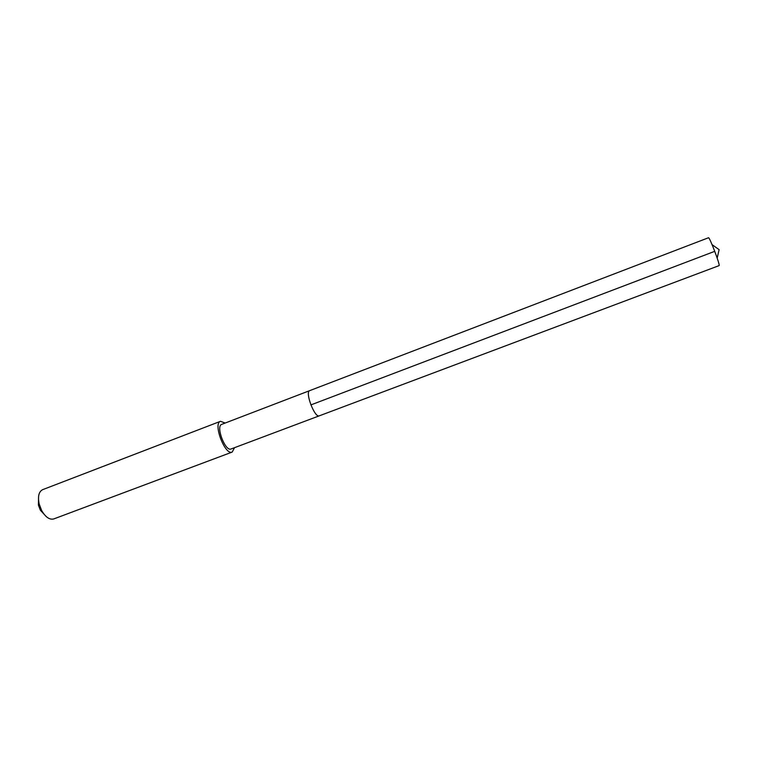 <?xml version="1.0" encoding="UTF-8"?>
<svg xmlns="http://www.w3.org/2000/svg" width="757" height="757" viewBox="0 0 757 757"><rect width="100%" height="100%" fill="white"/><g stroke="black" fill="none" stroke-linecap="round" stroke-linejoin="round"><path stroke-width="1.14" d="M719.027 265.631L719.065 265.631C720.607 265.915 709.517 236.667 708.495 237.755L708.476 237.764M221.754 424.346L309.717 390.631C304.692 391.927 314.751 418.309 319.312 415.82L319.312 415.82C314.751 418.309 304.692 391.927 309.717 390.631L708.486 237.755M221.716 424.365L221.678 424.384C215.499 426.144 225.321 451.891 231.065 448.977L231.216 448.91M234.547 447.661L232.191 452.071C225.018 455.723 212.726 423.437 220.486 421.308L225.198 423.031M42.676 489.647L42.591 489.684C38.796 491.709 37.661 496.497 39.184 504.02L41.644 510.492C45.515 517.163 49.546 519.974 53.747 518.942L232.191 452.071M38.598 496.355L38.408 505.061L40.367 510.218L46.281 516.615M714.759 251.324L310.862 404.919M231.065 448.977L719.065 265.631M717.182 258.071L719.122 249.659L712.091 244.662M42.638 489.665L220.514 421.299M40.367 510.218L41.644 510.492M38.408 505.061L39.184 504.02"/></g></svg>
